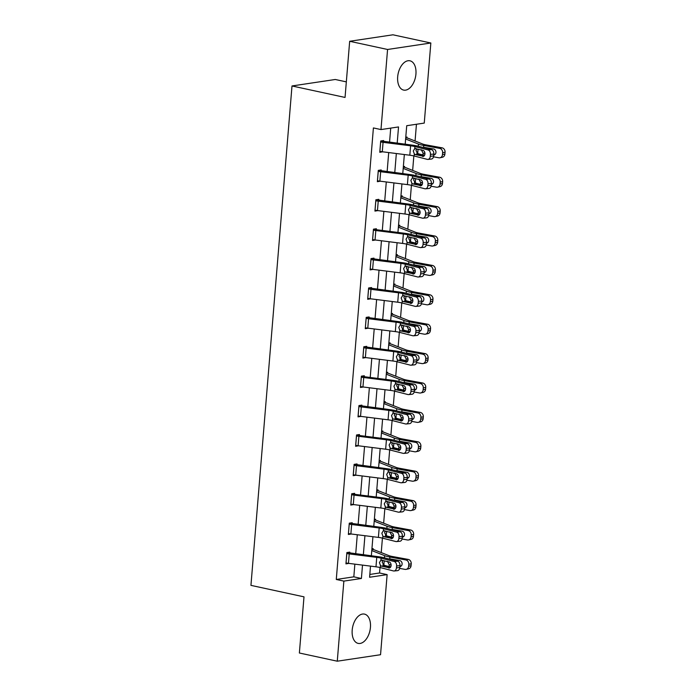 <?xml version="1.0" encoding="UTF-8"?>
<svg xmlns="http://www.w3.org/2000/svg" width="696" height="696" viewBox="0 0 696 696"><rect width="100%" height="100%" fill="white"/><g stroke="black" fill="none" stroke-linecap="round" stroke-linejoin="round"><path stroke-width="1.04" d="M352.193 630.115A14.981 8.839 -77.8 0 1 364.478 614.107A14.981 8.839 -77.8 0 1 370.437 627.383A14.981 8.839 -77.8 0 1 358.144 643.391A14.981 8.839 -77.8 0 1 352.193 630.115M397.677 76.812A14.981 8.839 -77.8 0 1 409.97 60.804A14.981 8.839 -77.8 0 1 415.93 74.081A14.981 8.839 -77.8 0 1 403.637 90.088A14.981 8.839 -77.8 0 1 397.677 76.812M346.338 81.876L335.272 79.483L291.998 85.965L250.943 585.371L303.995 596.846L299.376 653.005L337.273 661.2L343.859 581.108L361.407 578.48L362.503 565.108M291.998 85.965L345.051 97.44L349.67 41.282L392.944 34.8L430.841 42.995L424.255 123.088L406.716 125.715L405.194 144.237M369.82 574.444L379.555 572.982L380.007 567.51M381.234 552.581L382.426 538.112M383.653 523.183L384.836 508.706M386.062 493.786L387.254 479.309M388.481 464.389L389.673 449.912M390.9 434.983L392.092 420.514M393.318 405.585L394.51 391.117M395.737 376.188L396.92 361.711M398.147 346.791L399.339 332.314M400.565 317.393L401.757 302.917M402.984 287.996L404.176 273.519M405.403 258.59L406.595 244.122M407.821 229.193L409.013 214.725M410.24 199.796L411.423 185.319M412.65 170.398L413.842 155.921M415.068 141.001L416.443 124.262M379.555 572.982L387.133 574.626L380.547 654.718L337.273 661.2M405.768 137.234L407.021 137.042L406.942 137.982M403.349 166.631L404.602 166.44L404.524 167.379M400.931 196.028L402.184 195.837L402.105 196.785M398.512 225.426L399.774 225.234L399.695 226.183M396.102 254.823L397.355 254.64L397.277 255.58M393.684 284.22L394.936 284.038L394.858 284.977M391.265 313.626L392.518 313.435L392.44 314.375A6.725 1.183 -175.3 0 1 394.223 314.879L408.134 320.386A9.605 1.688 4.7 0 0 411.632 321.291L427.561 324.223A3.845 3.289 77.5 0 1 430.554 328.599L430.398 330.478A3.845 3.289 77.5 0 1 427.927 333.628L425.508 334.158A3.845 3.289 -102.5 0 0 427.979 331.018L430.398 330.478M388.846 343.024L390.099 342.832L390.021 343.772M386.428 372.421L387.681 372.23L387.611 373.178A6.725 1.183 -175.3 0 1 389.386 373.682L403.306 379.181A9.605 1.688 4.7 0 0 406.803 380.094L422.733 383.017A3.845 3.289 77.5 0 1 425.726 387.394L425.569 389.281A3.845 3.289 77.5 0 1 423.098 392.422L420.671 392.962A3.845 3.289 -102.5 0 0 423.142 389.812L425.569 389.281M384.009 401.818L385.271 401.635L385.192 402.575M381.599 431.215L382.852 431.033L382.774 431.972M379.181 460.613L380.434 460.43L380.355 461.37M376.762 490.019L378.015 489.827L377.937 490.767M374.344 519.416L375.596 519.225L375.518 520.173A6.725 1.183 -175.3 0 1 377.302 520.678L391.222 526.176A9.605 1.688 4.7 0 0 394.719 527.09L410.649 530.013A3.845 3.289 77.5 0 1 413.642 534.389L413.485 536.277A3.845 3.289 77.5 0 1 411.014 539.417L408.587 539.957A3.845 3.289 -102.5 0 0 411.058 536.807L413.485 536.277M371.925 548.813L373.186 548.622L373.108 549.57M397.19 143.237L398.53 126.942L380.982 129.569L373.404 127.934L336.281 579.472L353.82 576.836L354.864 564.143M355.717 553.859L357.283 534.745M358.127 524.462L359.702 505.348M360.545 495.056L362.12 475.951M362.964 465.659L364.539 446.554M365.383 436.262L366.957 417.156M367.801 406.864L369.367 387.75M370.22 377.467L371.786 358.353M372.63 348.07L374.204 328.956M375.048 318.664L376.623 299.558M377.467 289.266L379.042 270.161M379.885 259.869L381.452 240.755M382.304 230.472L383.87 211.358M384.714 201.074L386.289 181.96M387.133 171.668L388.707 152.563M389.551 142.271L390.717 128.116M383.548 141.488L383.626 140.549L380.703 140.984L379.772 152.294L382.704 151.806M381.138 170.885L381.217 169.946L378.285 170.381L377.363 181.691L380.286 181.204M378.72 200.283L378.798 199.343L375.875 199.778L374.944 211.088L377.867 210.61M373.378 230.124L373.404 230.132A6.725 1.183 4.7 0 0 375.814 230.533L403.341 233.995A9.605 1.688 -175.3 0 1 407.682 234.778L420.784 238.128L424.16 237.797L411.058 234.448A14.407 2.532 -175.3 0 0 404.55 233.264L377.023 229.802L376.327 229.689L376.379 228.74L373.456 229.184L372.525 240.485L375.449 240.007M373.882 259.086L373.961 258.138L371.038 258.581L370.107 269.883L373.039 269.404M371.464 288.483L371.542 287.544L368.619 287.979L367.688 299.289L370.62 298.801M369.054 317.881L369.124 316.941L366.2 317.376L365.278 328.686L368.201 328.199M366.635 347.278L366.714 346.338L363.79 346.773L362.86 358.083L365.783 357.596M361.294 377.119L361.32 377.128A6.725 1.183 4.7 0 0 363.73 377.528L391.256 380.982A9.605 1.688 -175.3 0 1 395.598 381.773L408.7 385.123L412.075 384.792L398.973 381.434A14.407 2.532 -175.3 0 0 392.466 380.26L364.93 376.797L364.243 376.684L364.295 375.736L361.372 376.171L360.441 387.481L363.364 387.002M361.798 406.081L361.876 405.133L358.953 405.577L358.022 416.878L360.954 416.399M356.456 435.913L356.491 435.922A6.725 1.183 4.7 0 0 358.892 436.322L386.419 439.785A9.605 1.688 -175.3 0 1 390.76 440.568L403.863 443.918L407.238 443.587L394.136 440.237A14.407 2.532 -175.3 0 0 387.629 439.063L360.102 435.6L359.414 435.487L359.458 434.53L356.535 434.974L355.604 446.284L358.536 445.797M356.961 464.876L357.039 463.936L354.116 464.371L353.185 475.681L356.117 475.194M351.628 494.717L351.654 494.717A6.725 1.183 4.7 0 0 354.064 495.117L381.591 498.58A9.605 1.688 -175.3 0 1 385.932 499.363L399.034 502.712L402.41 502.382L389.308 499.032A14.407 2.532 -175.3 0 0 382.791 497.858L355.264 494.395L354.577 494.282L354.629 493.333L351.697 493.768L350.775 505.078L353.699 504.591M352.132 523.67L352.211 522.731L349.288 523.166L348.357 534.476L351.28 533.997M349.714 553.076L349.792 552.128L346.869 552.572L345.938 563.873L348.861 563.395M349.67 41.282L387.568 49.477L430.841 42.995M336.281 579.472L343.859 581.108M380.982 129.569L387.568 49.477M363.347 554.816L364.921 535.711M365.765 525.419L367.34 506.305M368.184 496.022L369.75 476.908M370.603 466.625L372.169 447.511M373.021 437.219L374.587 418.113M375.431 407.821L377.006 388.716M377.85 378.424L379.424 359.319M380.268 349.027L381.843 329.913M382.687 319.629L384.253 300.515M385.106 290.223L386.671 271.118M387.515 260.826L389.09 241.721M389.934 231.429L391.509 212.323M392.353 202.031L393.927 182.917M394.771 172.634L396.337 153.52M370.507 566.109L369.593 577.254L387.133 574.626M404.341 154.529L402.775 173.635M401.931 183.927L400.357 203.041M399.513 213.324L397.938 232.438M397.094 242.721L395.519 261.835M394.675 272.127L393.11 291.233M392.257 301.525L390.691 320.63M389.838 330.922L388.272 350.036M387.428 360.319L385.854 379.433M385.01 389.716L383.435 408.83M382.591 419.123L381.017 438.228M380.173 448.52L378.607 467.625M377.754 477.917L376.188 497.022M375.344 507.314L373.769 526.428M372.925 536.712L371.351 555.826M353.82 576.836L361.407 578.48M382.191 151.745L382.704 151.85M379.781 181.143L380.286 181.256M377.363 210.54L377.867 210.653M374.944 239.937L375.449 240.05M372.525 269.343L373.03 269.448M370.107 298.741L370.611 298.845M367.688 328.138L368.201 328.242M365.278 357.535L365.783 357.648M362.86 386.933L363.364 387.046M360.441 416.33L360.946 416.443M358.022 445.736L358.527 445.84M355.604 475.133L356.117 475.238M353.194 504.53L353.699 504.643M350.775 533.928L351.28 534.041M348.357 563.325L348.861 563.438M380.625 141.923L380.66 141.932A6.725 1.183 4.7 0 0 383.061 142.332L410.596 145.795A9.605 1.688 -175.3 0 1 414.938 146.578L428.031 149.927L431.407 149.596A3.845 2.723 84.4 0 1 433.817 154.06L430.441 154.39A3.845 2.723 -95.6 0 0 428.031 149.927M381.008 140.94L411.797 145.072A14.407 2.532 -175.3 0 1 418.313 146.247L431.407 149.596M379.851 151.345L379.885 151.354A6.725 1.183 4.7 0 0 382.287 151.754L409.822 155.217A9.605 1.688 -175.3 0 1 414.163 156L427.257 159.349A3.845 2.723 -95.6 0 0 427.944 159.41A3.845 2.723 -95.6 0 0 430.285 156.278L430.441 154.39M416.686 148.761L415.999 150.519L418.087 154.077L415.312 154.564L423.594 156.304M430.285 156.278L433.66 155.947L433.817 154.06M433.66 155.947A3.845 2.723 84.4 0 1 431.32 159.071L427.944 159.41M424.325 155.678L418.087 154.077M415.312 154.564L414.329 153.973L413.267 150.997L414.764 148.605L423.011 150.38A3.071 2.175 84.4 0 1 424.934 153.946A3.071 2.175 84.4 0 1 423.064 156.452A3.071 2.175 84.4 0 1 422.515 156.409M414.938 146.578L414.764 148.605L415.799 148.535M416.774 153.129L417.687 153.494A14.407 2.532 4.7 0 0 422.933 154.86L424.621 155.173M433.512 156.8L438.863 157.783A3.845 3.289 -102.5 0 0 440.011 157.766A3.845 3.289 -102.5 0 0 442.482 154.625L444.901 154.086A3.845 3.289 77.5 0 1 442.43 157.235L440.011 157.766M405.62 138.991L418.461 144.072A14.407 2.532 4.7 0 0 423.707 145.438L439.646 148.361L442.064 147.83A3.845 3.289 77.5 0 1 445.057 152.206L444.901 154.086M405.725 137.721L406.977 137.991A6.725 1.183 -175.3 0 1 408.726 138.487L422.637 143.994A9.605 1.688 4.7 0 0 426.135 144.899L442.064 147.83M424.943 153.511L423.081 153.111L421.289 149.727M423.342 147.204L433.565 148.97A3.071 2.627 77.5 0 1 435.957 152.468A3.071 2.627 77.5 0 1 433.973 154.982A3.071 2.627 77.5 0 1 433.738 155.025M445.057 152.206L442.63 152.737L442.482 154.625M442.63 152.737A3.845 3.289 -102.5 0 0 439.646 148.361M433.808 154.155L435.087 154.39M425.526 188.807A3.845 2.723 -95.6 0 0 427.866 185.675L431.242 185.345A3.845 2.723 84.4 0 1 428.901 188.477L425.526 188.807A3.845 2.723 -95.6 0 1 424.847 188.755L411.745 185.397A9.605 1.688 -175.3 0 0 407.404 184.614L379.877 181.151A6.725 1.183 4.7 0 1 377.467 180.751L378.241 171.329A6.725 1.183 4.7 0 0 380.651 171.729L408.178 175.192A9.605 1.688 -175.3 0 1 412.519 175.975L425.621 179.324L428.997 178.994A3.845 2.723 84.4 0 1 431.398 183.457L428.023 183.796A3.845 2.723 -95.6 0 0 425.621 179.324M378.589 170.337L409.379 174.47A14.407 2.532 -175.3 0 1 415.895 175.644L428.997 178.994M414.277 178.159L413.581 179.916L415.669 183.474L412.893 183.962L421.176 185.701M431.242 185.345L431.398 183.457M421.906 185.075L415.669 183.474M427.866 185.675L428.023 183.796M412.893 183.962L411.91 183.37L410.849 180.394L412.354 178.011L420.593 179.777A3.071 2.175 84.4 0 1 422.515 183.344A3.071 2.175 84.4 0 1 420.645 185.849A3.071 2.175 84.4 0 1 420.097 185.806M412.519 175.975L412.354 178.011L413.389 177.932M375.796 200.726L375.823 200.726A6.725 1.183 4.7 0 0 378.233 201.127L405.759 204.589A9.605 1.688 -175.3 0 1 410.101 205.381L423.203 208.73L426.578 208.4A3.845 2.723 84.4 0 1 428.98 212.863L425.604 213.194A3.845 2.723 -95.6 0 0 423.203 208.73M376.179 199.735L406.969 203.867A14.407 2.532 -175.3 0 1 413.476 205.042L426.578 208.4M375.022 210.149L375.048 210.157A6.725 1.183 4.7 0 0 377.458 210.557L404.985 214.011A9.605 1.688 -175.3 0 1 409.326 214.803L422.428 218.153A3.845 2.723 -95.6 0 0 423.116 218.205A3.845 2.723 -95.6 0 0 425.447 215.073L425.604 213.194M411.858 207.556L411.171 209.322L413.25 212.88L410.475 213.359L418.757 215.099M425.447 215.073L428.823 214.742L428.98 212.863M428.823 214.742A3.845 2.723 84.4 0 1 426.491 217.874L423.116 218.205M419.497 214.472L413.25 212.88M410.475 213.359L409.492 212.767L408.43 209.8L409.935 207.408L418.174 209.174A3.071 2.175 84.4 0 1 420.097 212.741A3.071 2.175 84.4 0 1 418.226 215.247A3.071 2.175 84.4 0 1 417.678 215.203M410.101 205.381L409.935 207.408L410.971 207.33M414.355 182.526L415.268 182.891A14.407 2.532 4.7 0 0 420.523 184.257L422.211 184.571M431.094 186.206L436.453 187.189A3.845 3.289 -102.5 0 0 437.593 187.172A3.845 3.289 -102.5 0 0 440.063 184.022L442.491 183.483A3.845 3.289 77.5 0 1 440.02 186.632L437.593 187.172M403.202 168.397L416.051 173.469A14.407 2.532 4.7 0 0 421.298 174.835L437.227 177.767L439.655 177.228A3.845 3.289 77.5 0 1 442.639 181.604L442.491 183.483M403.306 167.118L404.559 167.388A6.725 1.183 -175.3 0 1 406.307 167.884L420.219 173.391A9.605 1.688 4.7 0 0 423.716 174.296L439.655 177.228M422.533 182.909L420.662 182.509L418.87 179.133M420.923 176.601L431.146 178.367A3.071 2.627 77.5 0 1 433.538 181.865A3.071 2.627 77.5 0 1 431.564 184.388A3.071 2.627 77.5 0 1 431.32 184.423M442.639 181.604L440.22 182.143L440.063 184.022M440.22 182.143A3.845 3.289 -102.5 0 0 437.227 177.767M431.389 183.553L432.668 183.787M411.936 211.932L412.858 212.289A14.407 2.532 4.7 0 0 418.105 213.655L419.792 213.968M428.684 215.603L434.034 216.587A3.845 3.289 -102.5 0 0 435.174 216.569A3.845 3.289 -102.5 0 0 437.645 213.42L440.072 212.889A3.845 3.289 77.5 0 1 437.601 216.03L435.174 216.569M400.792 197.794L413.633 202.867A14.407 2.532 4.7 0 0 418.879 204.232L434.809 207.164L437.236 206.625A3.845 3.289 77.5 0 1 440.229 211.001L440.072 212.889M400.896 196.516L402.14 196.785A6.725 1.183 -175.3 0 1 403.889 197.29L417.809 202.788A9.605 1.688 4.7 0 0 421.306 203.702L437.236 206.625M420.114 212.306L418.244 211.906L416.452 208.53M418.505 205.999L428.727 207.765A3.071 2.627 77.5 0 1 431.12 211.271A3.071 2.627 77.5 0 1 429.145 213.785A3.071 2.627 77.5 0 1 428.901 213.82M440.229 211.001L437.801 211.541L437.645 213.42M437.801 211.541A3.845 3.289 -102.5 0 0 434.809 207.164M428.971 212.95L430.25 213.185M376.327 229.689L373.761 229.132M373.404 230.132L372.63 239.555A6.725 1.183 4.7 0 0 375.04 239.955L402.566 243.417A9.605 1.688 -175.3 0 1 406.908 244.2L420.01 247.55A3.845 2.723 -95.6 0 0 420.697 247.602A3.845 2.723 -95.6 0 0 423.038 244.47L423.185 242.591A3.845 2.723 -95.6 0 0 420.784 238.128M409.439 236.953L408.752 238.719L410.831 242.278L408.056 242.756L416.339 244.496M423.038 244.47L426.413 244.139L426.561 242.26L423.185 242.591M426.413 244.139A3.845 2.723 84.4 0 1 424.073 247.271L420.697 247.602M417.078 243.87L410.831 242.278M424.16 237.797A3.845 2.723 84.4 0 1 426.561 242.26M408.056 242.756L407.073 242.165L406.012 239.198L407.517 236.805L415.756 238.571A3.071 2.175 84.4 0 1 417.678 242.147A3.071 2.175 84.4 0 1 415.808 244.644A3.071 2.175 84.4 0 1 415.26 244.6M407.682 234.778L407.517 236.805L408.552 236.727M370.959 259.521L370.994 259.53A6.725 1.183 4.7 0 0 373.395 259.93L400.922 263.392A9.605 1.688 -175.3 0 1 405.263 264.175L418.366 267.525L421.741 267.194A3.845 2.723 84.4 0 1 424.151 271.657L420.775 271.988A3.845 2.723 -95.6 0 0 418.366 267.525M371.342 258.538L402.131 262.662A14.407 2.532 -175.3 0 1 408.639 263.845L421.741 267.194M370.185 268.943L370.22 268.952A6.725 1.183 4.7 0 0 372.621 269.352L400.148 272.815A9.605 1.688 -175.3 0 1 404.489 273.598L417.591 276.947A3.845 2.723 -95.6 0 0 418.279 276.999A3.845 2.723 -95.6 0 0 420.619 273.876L420.775 271.988M407.021 266.359L406.334 268.117L408.413 271.675L405.637 272.162L413.92 273.893M420.619 273.876L423.995 273.545L424.151 271.657M423.995 273.545A3.845 2.723 84.4 0 1 421.654 276.669L418.279 276.999M414.659 273.267L408.413 271.675M405.637 272.162L404.654 271.57L403.602 268.595L405.098 266.203L413.337 267.969A3.071 2.175 84.4 0 1 415.268 271.544A3.071 2.175 84.4 0 1 413.389 274.041A3.071 2.175 84.4 0 1 412.841 273.998M405.263 264.175L405.098 266.203L406.133 266.124M368.541 288.918L368.575 288.927A6.725 1.183 4.7 0 0 370.977 289.327L398.512 292.79A9.605 1.688 -175.3 0 1 402.845 293.573L415.947 296.922L419.323 296.592A3.845 2.723 84.4 0 1 421.733 301.055L418.357 301.385A3.845 2.723 -95.6 0 0 415.947 296.922M368.923 287.935L399.713 292.068A14.407 2.532 -175.3 0 1 406.229 293.242L419.323 296.592M367.766 298.34L367.801 298.349A6.725 1.183 4.7 0 0 370.202 298.749L397.738 302.212A9.605 1.688 -175.3 0 1 402.07 302.995L415.173 306.344A3.845 2.723 -95.6 0 0 415.86 306.397A3.845 2.723 -95.6 0 0 418.2 303.273L418.357 301.385M404.602 295.757L403.915 297.514L406.003 301.072L403.219 301.559L411.51 303.291M418.2 303.273L421.576 302.943L421.733 301.055M421.576 302.943A3.845 2.723 84.4 0 1 419.236 306.066L415.86 306.397M412.241 302.673L406.003 301.072M403.219 301.559L402.245 300.968L401.183 297.992L402.68 295.6L410.927 297.366A3.071 2.175 84.4 0 1 412.85 300.942A3.071 2.175 84.4 0 1 410.979 303.447A3.071 2.175 84.4 0 1 410.431 303.404M402.845 293.573L402.68 295.6L403.715 295.53M409.518 241.329L410.44 241.695A14.407 2.532 4.7 0 0 415.686 243.061L417.374 243.365M426.265 245.001L431.616 245.984A3.845 3.289 -102.5 0 0 432.755 245.966A3.845 3.289 -102.5 0 0 435.226 242.826L437.654 242.286A3.845 3.289 77.5 0 1 435.183 245.427L432.755 245.966M398.373 227.192L411.214 232.273A14.407 2.532 4.7 0 0 416.46 233.639L432.39 236.562L434.817 236.022A3.845 3.289 77.5 0 1 437.81 240.398L437.654 242.286M398.477 225.922L399.721 226.191A6.725 1.183 -175.3 0 1 401.47 226.687L415.39 232.186A9.605 1.688 4.7 0 0 418.888 233.099L434.817 236.022M417.696 241.703L415.825 241.312L414.033 237.928M416.086 235.405L426.309 237.162A3.071 2.627 77.5 0 1 428.701 240.668A3.071 2.627 77.5 0 1 426.726 243.182A3.071 2.627 77.5 0 1 426.483 243.217M437.81 240.398L435.383 240.938L435.226 242.826M435.383 240.938A3.845 3.289 -102.5 0 0 432.39 236.562M426.552 242.347L427.831 242.582M407.099 270.727L408.021 271.092A14.407 2.532 4.7 0 0 413.267 272.458L414.955 272.762M423.847 274.398L429.197 275.381A3.845 3.289 -102.5 0 0 430.337 275.364A3.845 3.289 -102.5 0 0 432.808 272.223L435.235 271.684A3.845 3.289 77.5 0 1 432.764 274.824L430.337 275.364M395.954 256.589L408.796 261.67A14.407 2.532 4.7 0 0 414.042 263.036L429.971 265.959L432.399 265.42A3.845 3.289 77.5 0 1 435.392 269.796L435.235 271.684M396.059 255.319L397.303 255.589A6.725 1.183 -175.3 0 1 399.06 256.084L412.972 261.583A9.605 1.688 4.7 0 0 416.469 262.496L432.399 265.42M415.277 271.101L413.415 270.709L411.614 267.325M413.668 264.802L423.89 266.568A3.071 2.627 77.5 0 1 426.283 270.065A3.071 2.627 77.5 0 1 424.308 272.58A3.071 2.627 77.5 0 1 424.064 272.623M435.392 269.796L432.964 270.335L432.808 272.223M432.964 270.335A3.845 3.289 -102.5 0 0 429.971 265.959M424.142 271.745L425.413 271.979M404.68 300.124L405.603 300.489A14.407 2.532 4.7 0 0 410.849 301.855L412.537 302.168M421.428 303.795L426.779 304.778A3.845 3.289 -102.5 0 0 427.918 304.761A3.845 3.289 -102.5 0 0 430.389 301.62L432.816 301.081A3.845 3.289 77.5 0 1 430.345 304.23L427.918 304.761M393.536 285.986L406.377 291.067A14.407 2.532 4.7 0 0 411.623 292.433L427.553 295.356L429.98 294.826A3.845 3.289 77.5 0 1 432.973 299.202L432.816 301.081M393.64 284.716L394.884 284.986A6.725 1.183 -175.3 0 1 396.642 285.482L410.553 290.98A9.605 1.688 4.7 0 0 414.05 291.894L429.98 294.826M412.858 300.498L410.997 300.106L409.196 296.722M411.258 294.199L421.471 295.965A3.071 2.627 77.5 0 1 423.864 299.463A3.071 2.627 77.5 0 1 421.889 301.977A3.071 2.627 77.5 0 1 421.654 302.02M432.973 299.202L430.546 299.732L430.389 301.62M430.546 299.732A3.845 3.289 -102.5 0 0 427.553 295.356M421.724 301.15L422.994 301.385M365.348 327.746L366.157 318.324A6.725 1.183 4.7 0 0 368.558 318.725L396.094 322.187A9.605 1.688 -175.3 0 1 400.435 322.97L413.528 326.32L416.904 325.989A3.845 2.723 84.4 0 1 419.314 330.452L415.938 330.783A3.845 2.723 -95.6 0 0 413.528 326.32M366.505 317.332L397.294 321.465A14.407 2.532 -175.3 0 1 403.81 322.639L416.904 325.989M365.383 327.746A6.725 1.183 4.7 0 0 367.784 328.147L395.319 331.609A9.605 1.688 -175.3 0 1 399.661 332.392L412.754 335.742A3.845 2.723 -95.6 0 0 413.441 335.803A3.845 2.723 -95.6 0 0 415.782 332.671L415.938 330.783M402.192 325.154L401.496 326.911L403.584 330.47L400.809 330.957L409.091 332.697M415.782 332.671L419.157 332.34L419.314 330.452M419.157 332.34A3.845 2.723 84.4 0 1 416.817 335.472L413.441 335.803M409.822 332.07L403.584 330.47M400.809 330.957L399.826 330.365L398.764 327.39L400.261 325.006L408.509 326.772A3.071 2.175 84.4 0 1 410.431 330.339A3.071 2.175 84.4 0 1 408.561 332.845A3.071 2.175 84.4 0 1 408.013 332.801M400.435 322.97L400.261 325.006L401.305 324.928M402.271 329.521L403.184 329.887A14.407 2.532 4.7 0 0 408.439 331.252L410.118 331.566M419.009 333.201L424.369 334.184A3.845 3.289 -102.5 0 0 425.508 334.158M391.117 315.384L403.958 320.465A14.407 2.532 4.7 0 0 409.213 321.83L425.143 324.762L427.561 324.223M391.222 314.113L392.474 314.383M410.44 329.904L408.578 329.504L406.786 326.12M408.839 323.596L419.062 325.363A3.071 2.627 77.5 0 1 421.454 328.86A3.071 2.627 77.5 0 1 419.479 331.374A3.071 2.627 77.5 0 1 419.236 331.418M430.554 328.599L428.127 329.13L427.979 331.018M428.127 329.13A3.845 3.289 -102.5 0 0 425.143 324.762M419.305 330.548L420.584 330.783M363.712 347.722L363.738 347.722A6.725 1.183 4.7 0 0 366.148 348.122L393.675 351.584A9.605 1.688 -175.3 0 1 398.016 352.367L411.118 355.726L414.494 355.386A3.845 2.723 84.4 0 1 416.895 359.849L413.52 360.189A3.845 2.723 -95.6 0 0 411.118 355.726M364.095 346.73L394.884 350.862A14.407 2.532 -175.3 0 1 401.392 352.037L414.494 355.386M362.938 357.144L362.964 357.144A6.725 1.183 4.7 0 0 365.374 357.544L392.901 361.006A9.605 1.688 -175.3 0 1 397.242 361.79L410.344 365.148A3.845 2.723 -95.6 0 0 411.023 365.2A3.845 2.723 -95.6 0 0 413.363 362.068L413.52 360.189M399.774 354.551L399.078 356.317L401.166 359.867L398.39 360.354L406.673 362.094M413.363 362.068L416.739 361.737L416.895 359.849M416.739 361.737A3.845 2.723 84.4 0 1 414.398 364.869L411.023 365.2M407.412 361.468L401.166 359.867M398.39 360.354L397.407 359.762L396.346 356.787L397.851 354.403L406.09 356.169A3.071 2.175 84.4 0 1 408.013 359.736A3.071 2.175 84.4 0 1 406.142 362.242A3.071 2.175 84.4 0 1 405.594 362.198M398.016 352.367L397.851 354.403L398.886 354.325M399.852 358.927L400.774 359.284A14.407 2.532 4.7 0 0 406.02 360.65L407.708 360.963M416.591 362.599L421.95 363.582A3.845 3.289 -102.5 0 0 423.09 363.564A3.845 3.289 -102.5 0 0 425.56 360.415L427.988 359.875A3.845 3.289 77.5 0 1 425.517 363.025L423.09 363.564M388.699 344.79L401.548 349.862A14.407 2.532 4.7 0 0 406.795 351.228L422.724 354.16L425.152 353.62A3.845 3.289 77.5 0 1 428.136 357.996L427.988 359.875M388.803 343.511L390.056 343.78A6.725 1.183 -175.3 0 1 391.805 344.285L405.716 349.784A9.605 1.688 4.7 0 0 409.222 350.688L425.152 353.62M408.03 359.301L406.16 358.901L404.367 355.525M406.421 352.994L416.643 354.76A3.071 2.627 77.5 0 1 419.035 358.266A3.071 2.627 77.5 0 1 417.061 360.78A3.071 2.627 77.5 0 1 416.817 360.815M428.136 357.996L425.717 358.536L425.56 360.415M425.717 358.536A3.845 3.289 -102.5 0 0 422.724 354.16M416.887 359.945L418.165 360.18M364.243 376.684L361.676 376.127M361.32 377.128L360.545 386.55A6.725 1.183 4.7 0 0 362.955 386.95L390.482 390.404A9.605 1.688 -175.3 0 1 394.823 391.195L407.926 394.545A3.845 2.723 -95.6 0 0 408.613 394.597A3.845 2.723 -95.6 0 0 410.945 391.465L411.101 389.586A3.845 2.723 -95.6 0 0 408.7 385.123M397.355 383.948L396.668 385.715L398.747 389.273L395.972 389.751L404.254 391.491M410.945 391.465L414.32 391.135L414.477 389.255L411.101 389.586M414.32 391.135A3.845 2.723 84.4 0 1 411.988 394.267L408.613 394.597M404.994 390.865L398.747 389.273M412.075 384.792A3.845 2.723 84.4 0 1 414.477 389.255M395.972 389.751L394.989 389.16L393.927 386.193L395.432 383.8L403.671 385.567A3.071 2.175 84.4 0 1 405.594 389.134A3.071 2.175 84.4 0 1 403.724 391.639A3.071 2.175 84.4 0 1 403.175 391.596M395.598 381.773L395.432 383.8L396.468 383.722M397.433 388.325L398.356 388.681A14.407 2.532 4.7 0 0 403.602 390.056L405.29 390.36M414.181 391.996L419.531 392.979A3.845 3.289 -102.5 0 0 420.671 392.962M386.289 374.187L399.13 379.259A14.407 2.532 4.7 0 0 404.376 380.625L420.306 383.557L422.733 383.017M386.393 372.908L387.637 373.178M405.611 388.699L403.741 388.298L401.949 384.923M404.002 382.391L414.224 384.157A3.071 2.627 77.5 0 1 416.617 387.663A3.071 2.627 77.5 0 1 414.642 390.178A3.071 2.627 77.5 0 1 414.398 390.212M425.726 387.394L423.298 387.933L423.142 389.812M423.298 387.933A3.845 3.289 -102.5 0 0 420.306 383.557M414.468 389.342L415.747 389.577M358.875 406.516L358.91 406.525A6.725 1.183 4.7 0 0 361.311 406.925L388.838 410.388A9.605 1.688 -175.3 0 1 393.179 411.171L406.281 414.52L409.657 414.19A3.845 2.723 84.4 0 1 412.058 418.653L408.683 418.983A3.845 2.723 -95.6 0 0 406.281 414.52M359.258 405.524L390.047 409.657A14.407 2.532 -175.3 0 1 396.555 410.84L409.657 414.19M358.101 415.938L358.127 415.947A6.725 1.183 4.7 0 0 360.537 416.347L388.064 419.81A9.605 1.688 -175.3 0 1 392.405 420.593L405.507 423.942A3.845 2.723 -95.6 0 0 406.194 423.995A3.845 2.723 -95.6 0 0 408.535 420.871L408.683 418.983M394.936 413.346L394.249 415.112L396.329 418.67L393.553 419.157L401.836 420.889M408.535 420.871L411.91 420.532L412.058 418.653M411.91 420.532A3.845 2.723 84.4 0 1 409.57 423.664L406.194 423.995M402.575 420.262L396.329 418.67M393.553 419.157L392.57 418.566L391.509 415.59L393.014 413.198L401.253 414.964A3.071 2.175 84.4 0 1 403.175 418.54A3.071 2.175 84.4 0 1 401.305 421.036A3.071 2.175 84.4 0 1 400.757 420.993M393.179 411.171L393.014 413.198L394.049 413.12M395.015 417.722L395.937 418.087A14.407 2.532 4.7 0 0 401.183 419.453L402.871 419.758M411.762 421.393L417.113 422.376A3.845 3.289 -102.5 0 0 418.252 422.359A3.845 3.289 -102.5 0 0 420.723 419.218L423.151 418.679A3.845 3.289 77.5 0 1 420.68 421.82L418.252 422.359M383.87 403.584L396.711 408.665A14.407 2.532 4.7 0 0 401.957 410.031L417.887 412.954L420.314 412.415A3.845 3.289 77.5 0 1 423.307 416.791L423.151 418.679M383.975 402.314L385.219 402.584A6.725 1.183 -175.3 0 1 386.967 403.08L400.887 408.578A9.605 1.688 4.7 0 0 404.385 409.492L420.314 412.415M403.193 418.096L401.331 417.704L399.53 414.32M401.583 411.797L411.806 413.563A3.071 2.627 77.5 0 1 414.198 417.061A3.071 2.627 77.5 0 1 412.223 419.575A3.071 2.627 77.5 0 1 411.98 419.618M423.307 416.791L420.88 417.33L420.723 419.218M420.88 417.33A3.845 3.289 -102.5 0 0 417.887 412.954M412.058 418.74L413.328 418.975M359.414 435.487L356.839 434.93M356.491 435.922L355.717 445.344A6.725 1.183 4.7 0 0 358.118 445.745L385.645 449.207A9.605 1.688 -175.3 0 1 389.986 449.99L403.088 453.34A3.845 2.723 -95.6 0 0 403.776 453.392A3.845 2.723 -95.6 0 0 406.116 450.268L406.273 448.381A3.845 2.723 -95.6 0 0 403.863 443.918M392.518 442.752L391.831 444.509L393.919 448.067L391.135 448.555L399.417 450.286M406.116 450.268L409.492 449.938L409.648 448.05L406.273 448.381M409.492 449.938A3.845 2.723 84.4 0 1 407.151 453.061L403.776 453.392M400.156 449.66L393.919 448.067M407.238 443.587A3.845 2.723 84.4 0 1 409.648 448.05M391.135 448.555L390.16 447.963L389.099 444.988L390.595 442.595L398.843 444.361A3.071 2.175 84.4 0 1 400.765 447.937A3.071 2.175 84.4 0 1 398.895 450.442A3.071 2.175 84.4 0 1 398.347 450.399M390.76 440.568L390.595 442.595L391.63 442.525M392.596 447.119L393.518 447.485A14.407 2.532 4.7 0 0 398.764 448.85L400.452 449.155M409.344 450.79L414.694 451.774A3.845 3.289 -102.5 0 0 415.834 451.756A3.845 3.289 -102.5 0 0 418.305 448.615L420.732 448.076A3.845 3.289 77.5 0 1 418.261 451.217L415.834 451.756M381.452 432.982L394.293 438.062A14.407 2.532 4.7 0 0 399.539 439.428L415.469 442.351L417.896 441.812A3.845 3.289 77.5 0 1 420.889 446.188L420.732 448.076M381.556 431.711L382.8 431.981A6.725 1.183 -175.3 0 1 384.557 432.477L398.469 437.975A9.605 1.688 4.7 0 0 401.966 438.889L417.896 441.812M400.774 447.493L398.912 447.102L397.111 443.717M399.173 441.194L409.387 442.96A3.071 2.627 77.5 0 1 411.78 446.458A3.071 2.627 77.5 0 1 409.805 448.972A3.071 2.627 77.5 0 1 409.57 449.016M420.889 446.188L418.461 446.728L418.305 448.615M418.461 446.728A3.845 3.289 -102.5 0 0 415.469 442.351M409.639 448.146L410.91 448.372M354.038 465.311L354.073 465.32A6.725 1.183 4.7 0 0 356.474 465.72L384.009 469.182A9.605 1.688 -175.3 0 1 388.351 469.965L401.444 473.315L404.82 472.984A3.845 2.723 84.4 0 1 407.23 477.447L403.854 477.778A3.845 2.723 -95.6 0 0 401.444 473.315M354.421 464.328L385.21 468.46A14.407 2.532 -175.3 0 1 391.726 469.635L404.82 472.984M353.264 474.733L353.298 474.742A6.725 1.183 4.7 0 0 355.7 475.142L383.235 478.604A9.605 1.688 -175.3 0 1 387.576 479.387L400.67 482.737A3.845 2.723 -95.6 0 0 401.357 482.798A3.845 2.723 -95.6 0 0 403.697 479.666L403.854 477.778M390.099 472.149L389.412 473.906L391.5 477.465L388.716 477.952L397.007 479.692M403.697 479.666L407.073 479.335L407.23 477.447M407.073 479.335A3.845 2.723 84.4 0 1 404.733 482.458L401.357 482.798M397.738 479.065L391.5 477.465M388.716 477.952L387.742 477.36L386.68 474.385L388.177 471.992L396.424 473.767A3.071 2.175 84.4 0 1 398.347 477.334A3.071 2.175 84.4 0 1 396.476 479.84A3.071 2.175 84.4 0 1 395.928 479.796M388.351 469.965L388.177 471.992L389.212 471.923M390.186 476.516L391.1 476.882A14.407 2.532 4.7 0 0 396.346 478.248L398.034 478.561M406.925 480.188L412.276 481.171A3.845 3.289 -102.5 0 0 413.424 481.153A3.845 3.289 -102.5 0 0 415.895 478.013L418.313 477.473A3.845 3.289 77.5 0 1 415.843 480.623L413.424 481.153M379.033 462.379L391.874 467.46A14.407 2.532 4.7 0 0 397.12 468.826L413.059 471.749L415.477 471.218A3.845 3.289 77.5 0 1 418.47 475.594L418.313 477.473M379.137 461.109L380.39 461.378A6.725 1.183 -175.3 0 1 382.139 461.874L396.05 467.381A9.605 1.688 4.7 0 0 399.548 468.286L415.477 471.218M398.356 476.899L396.494 476.499L394.702 473.115M396.755 470.592L406.977 472.358A3.071 2.627 77.5 0 1 409.37 475.855A3.071 2.627 77.5 0 1 407.386 478.37A3.071 2.627 77.5 0 1 407.151 478.413M418.47 475.594L416.043 476.125L415.895 478.013M416.043 476.125A3.845 3.289 -102.5 0 0 413.059 471.749M407.221 477.543L408.5 477.778M354.577 494.282L352.002 493.725M351.654 494.717L350.88 504.139A6.725 1.183 4.7 0 0 353.29 504.539L380.816 508.002A9.605 1.688 -175.3 0 1 385.158 508.785L398.26 512.143A3.845 2.723 -95.6 0 0 398.939 512.195A3.845 2.723 -95.6 0 0 401.279 509.063L401.435 507.175A3.845 2.723 -95.6 0 0 399.034 502.712M387.689 501.546L386.993 503.304L389.081 506.862L386.306 507.349L394.589 509.089M401.279 509.063L404.654 508.733L404.811 506.845L401.435 507.175M404.654 508.733A3.845 2.723 84.4 0 1 402.314 511.865L398.939 512.195M395.319 508.463L389.081 506.862M402.41 502.382A3.845 2.723 84.4 0 1 404.811 506.845M386.306 507.349L385.323 506.758L384.262 503.782L385.767 501.398L394.006 503.165A3.071 2.175 84.4 0 1 395.928 506.732A3.071 2.175 84.4 0 1 394.058 509.237A3.071 2.175 84.4 0 1 393.51 509.194M385.932 499.363L385.767 501.398L386.802 501.32M387.768 505.914L388.681 506.279A14.407 2.532 4.7 0 0 393.936 507.645L395.615 507.958M404.506 509.594L409.866 510.577A3.845 3.289 -102.5 0 0 411.005 510.56A3.845 3.289 -102.5 0 0 413.476 507.41L415.904 506.871A3.845 3.289 77.5 0 1 413.433 510.02L411.005 510.56M376.614 491.785L389.464 496.857A14.407 2.532 4.7 0 0 394.71 498.223L410.64 501.155L413.067 500.615A3.845 3.289 77.5 0 1 416.051 504.992L415.904 506.871M376.719 490.506L377.971 490.776A6.725 1.183 -175.3 0 1 379.72 491.272L393.631 496.779A9.605 1.688 4.7 0 0 397.129 497.683L413.067 500.615M395.946 506.297L394.075 505.896L392.283 502.512M394.336 499.989L404.559 501.755A3.071 2.627 77.5 0 1 406.951 505.252A3.071 2.627 77.5 0 1 404.976 507.775A3.071 2.627 77.5 0 1 404.733 507.81M416.051 504.992L413.633 505.531L413.476 507.41M413.633 505.531A3.845 3.289 -102.5 0 0 410.64 501.155M404.802 506.94L406.081 507.175M348.435 533.536L349.235 524.114A6.725 1.183 4.7 0 0 351.645 524.514L379.172 527.977A9.605 1.688 -175.3 0 1 383.513 528.76L396.616 532.118L399.991 531.779A3.845 2.723 84.4 0 1 402.392 536.251L399.017 536.581A3.845 2.723 -95.6 0 0 396.616 532.118M349.592 523.122L380.381 527.255A14.407 2.532 -175.3 0 1 386.889 528.429L399.991 531.779M348.461 533.545A6.725 1.183 4.7 0 0 350.871 533.945L378.398 537.399A9.605 1.688 -175.3 0 1 382.739 538.191L395.841 541.54A3.845 2.723 -95.6 0 0 396.529 541.592A3.845 2.723 -95.6 0 0 398.86 538.46L399.017 536.581M385.271 530.944L384.584 532.71L386.663 536.268L383.887 536.747L392.17 538.487M398.86 538.46L402.236 538.13L402.392 536.251M402.236 538.13A3.845 2.723 84.4 0 1 399.904 541.262L396.529 541.592M392.909 537.86L386.663 536.268M383.887 536.747L382.904 536.155L381.843 533.188L383.348 530.796L391.587 532.562A3.071 2.175 84.4 0 1 393.51 536.129A3.071 2.175 84.4 0 1 391.639 538.634A3.071 2.175 84.4 0 1 391.091 538.591M383.513 528.76L383.348 530.796L384.383 530.717M385.349 535.32L386.271 535.676A14.407 2.532 4.7 0 0 391.517 537.042L393.205 537.356M402.088 538.991L407.447 539.974A3.845 3.289 -102.5 0 0 408.587 539.957M374.204 521.182L387.046 526.254A14.407 2.532 4.7 0 0 392.292 527.62L408.221 530.552L410.649 530.013M374.309 519.903L375.553 520.173M393.527 535.694L391.657 535.294L389.864 531.918M391.918 529.386L402.14 531.152A3.071 2.627 77.5 0 1 404.533 534.659A3.071 2.627 77.5 0 1 402.558 537.173A3.071 2.627 77.5 0 1 402.314 537.208M413.642 534.389L411.214 534.928L411.058 536.807M411.214 534.928A3.845 3.289 -102.5 0 0 408.221 530.552M402.384 536.338L403.663 536.572M346.791 553.511L346.817 553.52A6.725 1.183 4.7 0 0 349.227 553.92L376.754 557.374A9.605 1.688 -175.3 0 1 381.095 558.166L394.197 561.515L397.573 561.185A3.845 2.723 84.4 0 1 399.974 565.648L396.598 565.978A3.845 2.723 -95.6 0 0 394.197 561.515M347.173 552.52L377.963 556.652A14.407 2.532 -175.3 0 1 384.47 557.835L397.573 561.185M346.016 562.933L346.043 562.942A6.725 1.183 4.7 0 0 348.452 563.342L375.979 566.805A9.605 1.688 -175.3 0 1 380.32 567.588L393.423 570.938A3.845 2.723 -95.6 0 0 394.11 570.99A3.845 2.723 -95.6 0 0 396.45 567.858L396.598 565.978M382.852 560.341L382.165 562.107L384.244 565.665L381.469 566.144L389.751 567.884M396.45 567.858L399.826 567.527L399.974 565.648M399.826 567.527A3.845 2.723 84.4 0 1 397.486 570.659L394.11 570.99M390.491 567.257L384.244 565.665M381.469 566.144L380.486 565.552L379.424 562.586L380.93 560.193L389.168 561.959A3.071 2.175 84.4 0 1 391.091 565.535A3.071 2.175 84.4 0 1 389.221 568.032A3.071 2.175 84.4 0 1 388.673 567.988M381.095 558.166L380.93 560.193L381.965 560.115M382.93 564.717L383.853 565.082A14.407 2.532 4.7 0 0 389.099 566.448L390.787 566.753M399.678 568.388L405.029 569.372A3.845 3.289 -102.5 0 0 406.168 569.354A3.845 3.289 -102.5 0 0 408.639 566.205L411.066 565.674A3.845 3.289 77.5 0 1 408.595 568.815L406.168 569.354M371.786 550.58L384.627 555.652A14.407 2.532 4.7 0 0 389.873 557.026L405.803 559.949L408.23 559.41A3.845 3.289 77.5 0 1 411.223 563.786L411.066 565.674M371.89 549.309L373.134 549.57A6.725 1.183 -175.3 0 1 374.883 550.075L388.803 555.573A9.605 1.688 4.7 0 0 392.3 556.487L408.23 559.41M391.108 565.091L389.238 564.7L387.446 561.315M389.499 558.792L399.721 560.55A3.071 2.627 77.5 0 1 402.114 564.056A3.071 2.627 77.5 0 1 400.139 566.57A3.071 2.627 77.5 0 1 399.895 566.605M411.223 563.786L408.796 564.326L408.639 566.205M408.796 564.326A3.845 3.289 -102.5 0 0 405.803 559.949M399.965 565.735L401.244 565.97M379.885 151.354L380.66 141.932M414.163 156L414.329 153.973M409.822 155.217L410.596 145.795M382.287 151.754L383.061 142.332M423.707 145.438L423.568 147.187M418.461 144.072L418.287 146.238M418.052 149.109L417.687 153.494M423.081 153.111L422.933 154.86M433.747 154.851L434.809 154.616M424.917 153.085L423.577 153.259M411.745 185.397L411.91 183.37M407.404 184.614L408.178 175.192M379.877 181.151L380.651 171.729M375.048 210.157L375.823 200.726M409.326 214.803L409.492 212.767M404.985 214.011L405.759 204.589M377.458 210.557L378.233 201.127M421.298 174.835L421.15 176.584M416.051 173.469L415.869 175.636M415.634 178.507L415.268 182.891M420.662 182.509L420.523 184.257M431.337 184.249L432.39 184.014M422.498 182.482L421.158 182.656M418.879 204.232L418.731 205.981M413.633 202.867L413.45 205.042M413.215 207.904L412.858 212.289M418.244 211.906L418.105 213.655M428.919 213.646L429.98 213.411M420.079 211.88L418.74 212.054M406.908 244.2L407.073 242.165M402.566 243.417L403.341 233.995M375.04 239.955L375.814 230.533M370.22 268.952L370.994 259.53M404.489 273.598L404.654 271.57M400.148 272.815L400.922 263.392M372.621 269.352L373.395 259.93M367.801 298.349L368.575 288.927M402.07 302.995L402.245 300.968M397.738 302.212L398.512 292.79M370.202 298.749L370.977 289.327M416.46 233.639L416.312 235.387M411.214 232.273L411.031 234.439M410.797 237.301L410.44 241.695M415.825 241.312L415.686 243.061M426.5 243.043L427.561 242.808M417.661 241.277L416.321 241.451M414.042 263.036L413.902 264.785M408.796 261.67L408.622 263.836M408.378 266.707L408.021 271.092M413.415 270.709L413.267 272.458M424.082 272.44L425.143 272.206M415.251 270.683L413.911 270.848M411.623 292.433L411.484 294.182M406.377 291.067L406.203 293.233M405.968 296.105L405.603 300.489M410.997 300.106L410.849 301.855M421.663 301.838L422.724 301.612M412.832 300.08L411.493 300.254M399.661 332.392L399.826 330.365M395.319 331.609L396.094 322.187M367.784 328.147L368.558 318.725M409.213 321.83L409.065 323.579M403.958 320.465L403.784 322.631M403.55 325.502L403.184 329.887M408.578 329.504L408.439 331.252M419.244 331.244L420.306 331.009M410.414 329.478L409.074 329.652M362.964 357.144L363.738 347.722M397.242 361.79L397.407 359.762M392.901 361.006L393.675 351.584M365.374 357.544L366.148 348.122M406.795 351.228L406.647 352.976M401.548 349.862L401.366 352.037M401.131 354.899L400.774 359.284M406.16 358.901L406.02 360.65M416.834 360.641L417.887 360.406M407.995 358.875L406.655 359.049M394.823 391.195L394.989 389.16M390.482 390.404L391.256 380.982M362.955 386.95L363.73 377.528M404.376 380.625L404.228 382.374M399.13 379.259L398.947 381.434M398.712 384.296L398.356 388.681M403.741 388.298L403.602 390.056M414.416 390.038L415.477 389.803M405.577 388.272L404.237 388.446M358.127 415.947L358.91 406.525M392.405 420.593L392.57 418.566M388.064 419.81L388.838 410.388M360.537 416.347L361.311 406.925M401.957 410.031L401.818 411.78M396.711 408.665L396.529 410.831M396.294 413.694L395.937 418.087M401.331 417.704L401.183 419.453M411.997 419.436L413.059 419.201M403.167 417.678L401.818 417.844M389.986 449.99L390.16 447.963M385.645 449.207L386.419 439.785M358.118 445.745L358.892 436.322M399.539 439.428L399.4 441.177M394.293 438.062L394.119 440.229M393.884 443.1L393.518 447.485M398.912 447.102L398.764 448.85M409.579 448.833L410.64 448.598M400.748 447.076L399.408 447.241M353.298 474.742L354.073 465.32M387.576 479.387L387.742 477.36M383.235 478.604L384.009 469.182M355.7 475.142L356.474 465.72M397.12 468.826L396.981 470.574M391.874 467.46L391.7 469.626M391.465 472.497L391.1 476.882M396.494 476.499L396.346 478.248M407.16 478.239L408.221 478.004M398.329 476.473L396.99 476.647M385.158 508.785L385.323 506.758M380.816 508.002L381.591 498.58M353.29 504.539L354.064 495.117M394.71 498.223L394.562 499.972M389.464 496.857L389.281 499.023M389.047 501.894L388.681 506.279M394.075 505.896L393.936 507.645M404.75 507.636L405.803 507.401M395.911 505.87L394.571 506.044M382.739 538.191L382.904 536.155M378.398 537.399L379.172 527.977M350.871 533.945L351.645 524.514M392.292 527.62L392.144 529.369M387.046 526.254L386.863 528.429M386.628 531.292L386.271 535.676M391.657 535.294L391.517 537.042M402.332 537.034L403.393 536.799M393.492 535.268L392.152 535.442M346.043 562.942L346.817 553.52M380.32 567.588L380.486 565.552M375.979 566.805L376.754 557.374M348.452 563.342L349.227 553.92M389.873 557.026L389.725 558.775M384.627 555.652L384.444 557.827M384.209 560.689L383.853 565.082M389.238 564.7L389.099 566.448M399.913 566.431L400.974 566.196M391.074 564.665L389.734 564.839"/></g></svg>
